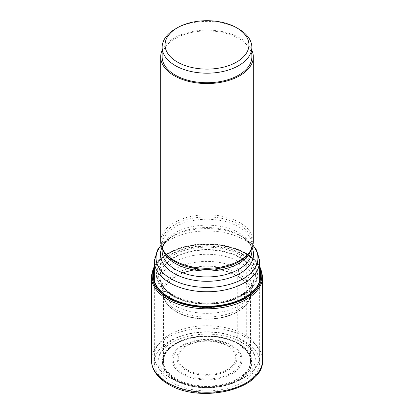 <?xml version="1.0" encoding="UTF-8"?>
<svg xmlns="http://www.w3.org/2000/svg" width="414" height="414" viewBox="0 0 414 414"><rect width="100%" height="100%" fill="white"/><g stroke="black" fill="none" stroke-linecap="round" stroke-linejoin="round"><path stroke-width="0.31" stroke-dasharray="2.07 1.55" d="M259.656 266.554A54.943 31.723 180 0 0 245.849 253.182L242.77 254.253L241.233 255.36L240.275 257.503L237.75 276.309L237.75 343.222L237.998 343.858L241.786 342.43L244.234 341.038A2.919 1.682 120 0 0 246.294 337.462L246.294 254.02A1.749 1.009 120 0 0 245.849 253.182A54.943 31.723 0 0 0 236.027 248.679A54.943 31.723 0 0 0 230.251 246.873A54.943 31.723 0 0 0 183.749 246.873A54.943 31.723 0 0 0 177.973 248.679A54.943 31.723 0 0 0 154.344 266.554M241.786 342.43A49.194 28.4 180 0 1 241.786 382.593A49.194 28.4 180 0 1 172.214 382.593A49.194 28.4 0 0 1 172.214 342.43A49.194 28.4 0 0 1 241.786 342.43M237.998 343.858A43.843 25.311 0 0 0 236.415 342.983A43.843 25.311 0 0 0 177.585 342.983A43.843 25.311 0 0 0 176.002 379.654A43.843 25.311 180 0 0 237.998 379.654A43.843 25.311 180 0 0 237.998 343.858M250.444 362.09A43.491 25.109 180 0 0 250.491 360.972A43.491 25.109 180 0 0 237.75 343.222A43.491 25.109 0 0 0 190.357 337.777A43.491 25.109 0 0 0 163.509 360.972A43.491 25.109 0 0 0 163.556 362.09A43.491 25.109 0 0 0 176.25 378.727A43.491 25.109 180 0 0 222.742 384.378A43.491 25.109 180 0 0 250.444 362.09C250.542 359.135 250.056 356.677 248.985 354.726L246.371 350.694L238.614 344.22A43.744 25.254 180 0 1 237.584 379.731A43.744 25.254 180 0 1 176.069 379.534A43.744 25.254 0 0 1 175.386 344.22C167.691 348.904 165.367 353.918 165.005 354.746C163.349 358.705 163.489 360.04 163.556 362.09M242.77 254.253A50.586 29.203 0 0 0 171.23 254.253A50.586 29.203 0 0 0 171.23 295.549A50.586 29.203 180 0 0 242.77 295.549A50.586 29.203 180 0 0 242.77 254.253M154.344 266.751A54.803 31.64 0 0 1 183.33 246.987A54.803 31.64 0 0 1 230.67 246.987A54.803 31.64 0 0 1 245.75 253.151A54.803 31.64 180 0 1 259.656 266.751M169.766 377.599A52.656 30.398 0 0 0 244.234 377.599A52.656 30.398 0 0 0 259.656 356.102A52.656 30.398 0 0 0 244.234 334.605A52.656 30.398 0 0 0 186.849 328.017A52.656 30.398 0 0 0 154.344 356.102A52.656 30.398 0 0 0 169.766 377.599L172.861 379.384A48.278 27.873 0 0 0 241.139 379.384A48.278 27.873 0 0 0 241.139 339.966A48.278 27.873 0 0 0 172.861 339.961A48.278 27.873 0 0 0 172.861 379.384L169.766 377.599M161.129 245.207A50.948 29.415 180 0 1 170.977 237.201A50.948 29.415 180 0 1 243.023 237.201L239.923 235.411A46.559 26.879 180 0 1 252.069 247.675M160.689 241.533A46.311 26.739 0 0 1 189.276 216.832A46.311 26.739 0 0 1 239.747 222.628A46.311 26.739 180 0 1 253.311 241.533M162.148 50.161A46.311 26.739 180 0 1 194.787 31.029A46.311 26.739 180 0 1 239.747 37.912A46.311 26.739 180 0 1 251.852 50.161M162.148 56.821A44.852 25.896 0 0 1 189.835 32.897A44.852 25.896 0 0 1 238.712 38.507A44.852 25.896 180 0 1 251.852 56.821M238.712 28.98A44.852 25.896 0 0 0 175.282 28.98M262.574 276.707A55.574 32.085 180 0 0 246.294 254.02A55.574 32.085 0 0 0 185.736 247.065A55.574 32.085 0 0 0 151.426 276.707M151.426 360.149A55.574 32.085 0 0 1 185.736 330.507A55.574 32.085 0 0 1 246.294 337.462A55.574 32.085 180 0 1 262.574 360.149M244.234 341.038A52.656 30.398 0 0 0 169.766 341.038A52.656 30.398 0 0 0 169.766 384.026A52.656 30.398 180 0 0 244.234 384.026A52.656 30.398 180 0 0 244.234 341.038M238.749 343.573A44.898 25.922 0 0 0 175.251 343.573A44.898 25.922 0 0 0 175.251 380.228A44.898 25.922 180 0 0 238.749 380.228A44.898 25.922 180 0 0 238.749 343.573M238.5 343.667A44.546 25.72 180 0 1 238.5 380.036A44.546 25.72 180 0 1 175.5 380.036A44.546 25.72 0 0 1 175.5 343.667A44.546 25.72 0 0 1 238.5 343.667M177.585 342.983L175.386 344.22A43.744 25.254 0 0 1 237.931 343.817A43.744 25.254 180 0 1 238.614 344.22L236.415 342.983M163.509 360.972L163.509 294.064A43.491 25.109 0 0 1 190.357 270.87A43.491 25.109 0 0 1 237.75 276.309A43.491 25.109 180 0 1 250.491 294.064A43.491 25.109 180 0 1 223.643 317.264A43.491 25.109 180 0 1 176.25 311.82A43.491 25.109 0 0 1 163.509 294.064L163.903 297.293A43.527 25.13 0 0 0 176.224 311.545A43.527 25.13 180 0 0 220.797 317.61A43.527 25.13 180 0 0 250.097 297.293L250.491 294.064L250.491 360.972M237.776 276.009A43.527 25.13 0 0 0 187.563 271.289A43.527 25.13 0 0 0 163.903 297.293L163.354 294.975A44.039 25.425 0 0 0 175.862 309.579A44.039 25.425 180 0 0 221.112 315.685A44.039 25.425 180 0 0 250.646 294.975L250.097 297.293A43.527 25.13 180 0 0 237.776 276.009M238.138 273.623A44.039 25.425 180 0 1 250.646 294.975L251.629 290.55A44.966 25.958 180 0 1 221.64 311.933A44.966 25.958 180 0 1 175.205 305.744A44.966 25.958 0 0 1 162.371 290.55L161.03 283.895A46.249 26.703 0 0 0 174.299 299.855A46.249 26.703 180 0 0 222.328 306.163A46.249 26.703 180 0 0 252.97 283.895L251.629 290.55A44.966 25.958 180 0 0 238.795 269.033A44.966 25.958 0 0 0 187.288 264.054A44.966 25.958 0 0 0 162.371 290.55L163.354 294.975A44.039 25.425 0 0 1 187.48 268.81A44.039 25.425 0 0 1 238.138 273.623M239.701 262.093A46.249 26.703 180 0 1 252.97 283.895L253.704 279.921A46.953 27.112 180 0 1 222.706 302.675A46.953 27.112 180 0 1 173.797 296.295A46.953 27.112 0 0 1 160.296 279.921L160.689 281.52A47.056 27.169 0 0 0 173.725 295.922A47.056 27.169 180 0 0 221.076 302.634A47.056 27.169 180 0 0 253.311 281.52L253.704 279.921A46.953 27.112 180 0 0 240.203 257.958A46.953 27.112 0 0 0 186.817 252.649A46.953 27.112 0 0 0 160.296 279.921L161.03 283.895A46.249 26.703 0 0 1 186.988 256.903A46.249 26.703 0 0 1 239.701 262.093M240.275 257.503A47.056 27.169 180 0 1 253.311 281.52L252.183 284.195L250.392 286.938C247.458 290.752 243.018 294.064 237.072 296.885C219.006 305.708 189.421 304.776 173.15 294.923C169.041 292.527 165.874 289.878 163.639 286.985L160.689 281.52A47.056 27.169 0 0 1 185.203 252.633A47.056 27.169 0 0 1 240.275 257.503M241.233 255.36A48.412 27.95 0 0 0 172.767 255.36A48.412 27.95 0 0 0 172.767 294.892A48.412 27.95 180 0 0 241.233 294.892A48.412 27.95 180 0 0 241.233 255.36M242.268 254.605A49.877 28.794 180 0 1 242.268 295.327A49.877 28.794 180 0 1 171.732 295.327A49.877 28.794 0 0 1 171.732 254.605A49.877 28.794 0 0 1 242.268 254.605M154.344 269.597A53.587 30.936 0 0 1 191.196 245.776A53.587 30.936 0 0 1 244.891 253.461A53.587 30.936 180 0 1 259.656 269.597M259.656 268.588A53.96 31.153 180 0 0 245.155 253.368A53.96 31.153 0 0 0 191.956 245.476A53.96 31.153 0 0 0 154.344 268.588M154.344 261.369A52.656 30.398 180 0 1 186.849 233.284A52.656 30.398 180 0 1 244.234 239.877A52.656 30.398 180 0 1 259.656 261.369M252.913 245.036L243.023 237.201A50.948 29.415 180 0 1 252.871 245.207M161.931 247.675A46.559 26.879 180 0 1 174.077 235.411A46.559 26.879 180 0 1 239.923 235.411L243.023 237.201M182.201 373.992A35.071 20.245 0 0 0 231.799 373.992A35.071 20.245 0 0 0 231.799 345.359A35.071 20.245 0 0 0 182.201 345.359A35.071 20.245 0 0 0 182.201 373.992M230.924 345.638A33.834 19.536 0 0 0 183.076 345.638A33.834 19.536 0 0 0 183.076 373.262A33.834 19.536 0 0 0 230.924 373.262A33.834 19.536 0 0 0 230.924 345.638M228.217 345.742A30.005 17.321 180 0 1 228.217 370.24A30.005 17.321 180 0 1 185.782 370.24A30.005 17.321 180 0 1 185.782 345.742A30.005 17.321 180 0 1 228.217 345.742M186.657 369.516A28.773 16.612 180 0 1 186.657 346.021A28.773 16.612 180 0 1 227.343 346.021A28.773 16.612 180 0 1 227.343 369.516A28.773 16.612 180 0 1 186.657 369.516M161.087 245.036L170.977 237.201L174.077 235.411C168.353 238.862 164.71 242.506 163.147 246.351L162.148 251.055A44.852 25.896 180 0 1 189.835 227.131A44.852 25.896 180 0 1 238.712 232.74A44.852 25.896 180 0 1 251.852 251.055L250.853 246.351C249.29 242.506 245.647 238.862 239.923 235.411M162.78 249.476A44.852 25.896 180 0 1 162.148 245.145A44.852 25.896 180 0 1 189.835 221.221A44.852 25.896 180 0 1 238.712 226.831A44.852 25.896 180 0 1 251.852 245.145A44.852 25.896 180 0 1 251.22 249.476M162.148 248.193L162.148 245.145C162.122 247.272 162.785 249.482 164.141 251.774A45.4 26.211 180 0 1 182.859 220.931A45.4 26.211 180 0 1 239.101 224.595A45.4 26.211 180 0 1 249.859 251.774C251.215 249.482 251.878 247.272 251.852 245.145L251.852 248.193M154.344 266.145L163.602 256.131L177.973 248.679M236.027 248.679L245.932 253.223L254.056 259.169L259.656 266.145M230.67 246.987L230.251 246.873M183.33 246.987L183.749 246.873M259.656 281.08L259.656 356.102M154.344 281.08L154.344 356.102M241.139 379.384L244.234 377.599"/><path stroke-width="0.62" d="M154.344 266.554A54.943 31.723 0 0 0 168.151 298.039A54.943 31.723 180 0 0 235.126 302.857A54.943 31.723 180 0 0 259.656 266.554M259.656 266.751A54.803 31.64 180 0 1 234.857 302.774A54.803 31.64 180 0 1 168.25 297.899A54.803 31.64 0 0 1 154.344 266.751M251.852 50.161A46.311 26.739 180 0 1 253.311 56.821L253.311 241.533A46.311 26.739 180 0 1 250.718 250.351A46.311 26.739 180 0 1 174.253 260.437A46.311 26.739 0 0 1 163.282 250.351A46.311 26.739 0 0 1 160.689 241.533L160.689 56.821A46.311 26.739 180 0 1 162.148 50.161M253.311 56.821A46.311 26.739 180 0 1 224.724 81.522A46.311 26.739 180 0 1 174.253 75.726A46.311 26.739 180 0 1 160.689 56.821M251.852 47.294L251.852 56.821A44.852 25.896 180 0 1 224.165 80.746A44.852 25.896 180 0 1 175.288 75.131A44.852 25.896 0 0 1 162.148 56.821L162.148 47.294A44.852 25.896 0 0 0 175.288 65.603A44.852 25.896 0 0 0 224.165 71.218A44.852 25.896 0 0 0 251.852 47.294A44.852 25.896 0 0 0 238.718 28.98A44.852 25.896 0 0 0 238.712 28.98L236.653 27.79A41.933 24.209 0 0 0 177.347 27.79A41.933 24.209 0 0 0 177.347 62.028A41.933 24.209 0 0 0 236.653 62.028A41.933 24.209 0 0 0 236.653 27.79L238.718 28.98M177.347 27.79L175.282 28.98A44.852 25.896 0 0 0 162.148 47.294M151.426 360.149A55.574 32.085 0 0 0 167.706 382.836A55.574 32.085 180 0 0 228.264 389.791A55.574 32.085 180 0 0 262.574 360.149C264.313 389.646 200.05 404.204 168.307 384.171C161.719 380.368 156.963 375.767 154.044 370.364C152.316 367.078 151.441 363.673 151.426 360.149L151.426 276.707A55.574 32.085 0 0 0 167.706 299.394A55.574 32.085 180 0 0 228.264 306.35A55.574 32.085 180 0 0 262.574 276.707L259.656 266.145M259.656 269.597A53.587 30.936 180 0 1 232.031 302.691A53.587 30.936 180 0 1 169.109 297.216A53.587 30.936 0 0 1 154.344 269.597M154.344 268.588A53.96 31.153 0 0 0 168.845 297.423A53.96 31.153 180 0 0 232.999 302.691A53.96 31.153 180 0 0 259.656 268.588M259.656 281.08L259.656 261.369A52.656 30.398 180 0 1 227.151 289.458A52.656 30.398 180 0 1 169.766 282.865A52.656 30.398 180 0 1 154.344 261.369L157.325 250.268L161.087 245.036M252.871 245.207A50.948 29.415 180 0 1 236.508 281.981A50.948 29.415 180 0 1 170.977 278.798A50.948 29.415 180 0 1 161.129 245.207M252.069 247.675A46.559 26.879 180 0 1 230.117 277.758A46.559 26.879 180 0 1 174.077 273.431A46.559 26.879 180 0 1 161.931 247.675M251.852 248.193L251.852 251.055A44.852 25.896 180 0 1 224.165 274.974A44.852 25.896 180 0 1 175.288 269.364A44.852 25.896 180 0 1 162.148 251.055L162.148 248.193M251.22 249.476A44.852 25.896 180 0 1 220.626 269.814A44.852 25.896 180 0 1 175.288 263.454A44.852 25.896 180 0 1 162.78 249.476M250.718 250.351L249.859 251.774A45.4 26.211 180 0 1 174.899 261.664A45.4 26.211 180 0 1 164.141 251.774L163.282 250.351M151.426 276.707L154.344 266.145M262.574 360.149L262.574 276.707M259.656 261.369L256.675 250.268L252.913 245.036M154.344 261.369L154.344 281.08"/></g></svg>
